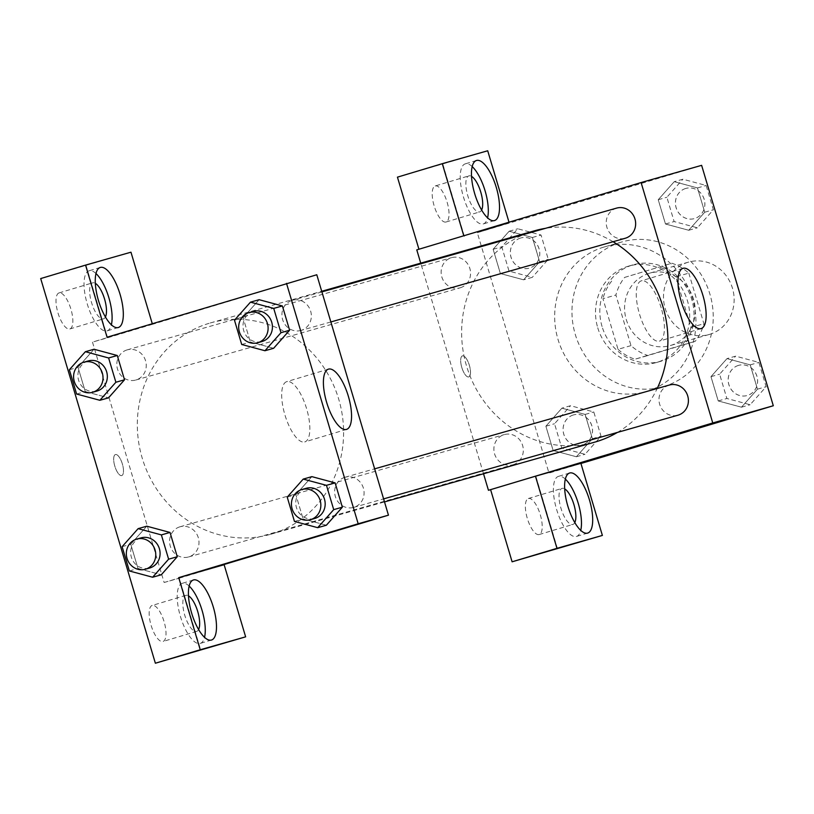 <?xml version="1.0" encoding="UTF-8"?>
<svg xmlns="http://www.w3.org/2000/svg" width="814" height="814" viewBox="0 0 814 814"><rect width="100%" height="100%" fill="white"/><g stroke="black" fill="none" stroke-linecap="round" stroke-linejoin="round"><path stroke-width="0.61" stroke-dasharray="4.07 3.05" d="M688.064 262.25A37.627 35.134 -105.9 0 0 665.099 308.17A37.627 35.134 -105.9 0 0 709.106 334.513A37.627 35.134 -105.9 0 0 732.61 288.705A37.627 35.134 -105.9 0 0 688.532 262.118A37.627 35.134 -105.9 0 0 688.064 262.25M649.155 273.321A37.627 35.134 -105.9 0 0 626.18 319.23A37.627 35.134 -105.9 0 0 670.197 345.574A37.627 35.134 -105.9 0 0 693.691 299.776A37.627 35.134 -105.9 0 0 649.613 273.189A37.627 35.134 -105.9 0 0 649.155 273.321M688.807 273.138L703.896 323.738A48.565 45.34 -105.9 0 1 695.156 341.361L647.944 355.535A48.565 45.34 -105.9 0 1 630.992 345.624L615.913 295.024A48.565 45.34 -105.9 0 1 624.653 277.401L671.865 263.227A48.565 45.34 -105.9 0 1 688.807 273.138L675.834 276.831L690.923 327.432L703.896 323.738M630.992 345.624L618.019 349.308L602.94 298.707L615.913 295.024M624.653 277.401L671.865 263.227M611.68 281.084A48.565 45.34 -105.9 0 0 602.94 298.707M618.019 349.308A48.565 45.34 -105.9 0 0 634.971 359.218L647.944 355.535M690.923 327.432A48.565 45.34 -105.9 0 1 682.183 345.044L634.971 359.218M675.834 276.831A48.565 45.34 -105.9 0 0 658.892 266.921M602.065 326.536A50.173 46.836 74.1 0 1 633.211 264.804A50.173 46.836 74.1 0 1 691.981 300.264A50.173 46.836 74.1 0 1 660.653 361.324A50.173 46.836 74.1 0 1 602.065 326.536M597.741 327.767A50.173 46.836 -105.9 0 0 656.328 362.556A50.173 46.836 -105.9 0 0 687.657 301.485A50.173 46.836 -105.9 0 0 628.886 266.036A50.173 46.836 -105.9 0 0 628.276 266.219A50.173 46.836 -105.9 0 0 597.741 327.767M682.183 345.044L695.156 341.361M621.102 242.175A75.254 70.258 -105.9 0 0 575.162 334.005A75.254 70.258 -105.9 0 0 663.186 386.691A75.254 70.258 -105.9 0 0 710.184 295.085A75.254 70.258 -105.9 0 0 622.028 241.911A75.254 70.258 -105.9 0 0 621.102 242.175M603.805 247.09A75.254 70.258 -105.9 0 0 557.865 338.919A75.254 70.258 -105.9 0 0 645.889 391.605A75.254 70.258 -105.9 0 0 692.887 300A75.254 70.258 -105.9 0 0 604.731 246.825A75.254 70.258 -105.9 0 0 603.805 247.09M580.931 463.492L548.982 473.087L477.319 232.682L701.627 165.344M523.626 279.812L500.376 273.555L493.142 249.267L509.147 231.237L532.397 237.485L539.631 261.772L523.626 279.812L500.376 273.555L493.142 249.267L509.147 231.237L532.397 237.485L539.631 261.772L523.626 279.812L532.275 277.35L509.025 271.103L501.79 246.815L517.796 228.775L541.045 235.032L548.28 259.32L532.275 277.35M561.894 408.17L585.144 414.428L592.378 438.715L576.373 456.756L553.123 450.498L545.889 426.21L561.894 408.17L585.144 414.428L592.378 438.715L576.373 456.756L553.123 450.498L545.889 426.21L561.894 408.17L570.543 405.718L593.793 411.965L601.027 436.253L585.022 454.293L561.772 448.036L554.538 423.748L570.543 405.718M726.994 358.618L750.233 364.876L757.478 389.163L741.473 407.193L718.223 400.946L710.978 376.658L726.994 358.618L750.233 364.876L757.478 389.163L741.473 407.193L718.223 400.946L710.978 376.658L726.994 358.618L735.642 356.156L758.882 362.413L766.127 386.701L750.121 404.741L726.871 398.484L719.627 374.196L735.642 356.156M674.246 181.675L697.486 187.932L704.731 212.22L688.725 230.26L665.476 224.003L658.231 199.715L674.246 181.675L697.486 187.932L704.731 212.22L688.725 230.26L665.476 224.003L658.231 199.715L674.246 181.675L682.885 179.222L706.135 185.47L713.379 209.768L697.374 227.798L674.124 221.55L666.88 197.253L682.885 179.222M580.881 463.308L548.982 473.087M624.043 449.816L603.103 456.054M565.354 479.1A31.359 11.233 73.3 0 0 558.424 476.383A31.359 11.233 73.3 0 0 556.674 509.656A31.359 11.233 73.3 0 0 576.454 536.457A31.359 11.233 73.3 0 0 580.738 530.372M574.796 522.568A18.814 6.746 -106.7 0 1 572.842 524.44A18.814 6.746 -106.7 0 1 572.812 524.45A18.814 6.746 -106.7 0 1 560.968 508.312A18.814 6.746 -106.7 0 1 562.026 488.4A18.814 6.746 -106.7 0 1 562.067 488.39A18.814 6.746 -106.7 0 1 564.692 488.888M528.418 498.494A18.814 6.746 -106.7 0 1 540.262 514.631A18.814 6.746 -106.7 0 1 539.204 534.544A18.814 6.746 -106.7 0 1 527.33 518.457A18.814 6.746 -106.7 0 1 528.378 498.504A18.814 6.746 -106.7 0 1 528.418 498.494M536.009 476.77L557.509 548.89M661.182 307.896A31.461 11.274 73.3 0 0 641.3 280.85A31.461 11.274 73.3 0 0 639.539 314.224A31.461 11.274 73.3 0 0 659.381 341.117A31.461 11.274 73.3 0 0 661.182 307.896M532.091 215.486L552.431 209.402L532.102 215.486M463.797 235.775L509.208 222.904L477.319 232.682M463.807 235.806L416.778 249.888M509.208 222.904L509.004 222.212M472.181 166.575A31.359 11.233 73.3 0 0 465.252 163.858A31.359 11.233 73.3 0 0 463.502 197.12A31.359 11.233 73.3 0 0 483.282 223.931A31.359 11.233 73.3 0 0 487.576 217.847M481.623 210.043A18.814 6.746 -106.7 0 1 479.68 211.915A18.814 6.746 -106.7 0 1 479.649 211.925A18.814 6.746 -106.7 0 1 467.796 195.787A18.814 6.746 -106.7 0 1 468.864 175.875A18.814 6.746 -106.7 0 1 468.895 175.865A18.814 6.746 -106.7 0 1 471.52 176.363M435.246 185.958A18.814 6.746 -106.7 0 1 447.089 202.106A18.814 6.746 -106.7 0 1 446.031 222.008A18.814 6.746 -106.7 0 1 434.167 205.932A18.814 6.746 -106.7 0 1 435.215 185.968A18.814 6.746 -106.7 0 1 435.246 185.958L468.864 175.875M487.708 150.773L397.446 177.157M464.346 236.365L442.847 164.245M461.803 367.48A10.979 3.938 73.3 0 0 468.742 376.913A10.979 3.938 73.3 0 0 469.352 365.272A10.979 3.938 73.3 0 0 462.433 355.891A10.979 3.938 73.3 0 0 461.803 367.48A10.979 3.938 -106.7 0 1 462.444 355.891A10.979 3.938 -106.7 0 1 469.363 365.272A10.979 3.938 -106.7 0 1 468.752 376.913A10.979 3.938 -106.7 0 1 461.813 367.48M483.516 473.758L420.736 263.146M616.656 208.099A15.68 14.642 -105.9 0 0 606.868 227.187A15.68 14.642 -105.9 0 0 625.233 238.258M513.074 464.702A15.68 14.642 -105.9 0 0 522.649 445.563A15.68 14.642 -105.9 0 0 504.314 434.595A15.68 14.642 -105.9 0 0 504.12 434.645A15.68 14.642 -105.9 0 0 494.546 453.774A15.68 14.642 -105.9 0 0 512.881 464.753A15.68 14.642 -105.9 0 0 513.074 464.702M460.327 287.759A15.68 14.642 -105.9 0 0 469.902 268.63A15.68 14.642 -105.9 0 0 451.567 257.651A15.68 14.642 -105.9 0 0 451.373 257.712A15.68 14.642 -105.9 0 0 441.799 276.841A15.68 14.642 -105.9 0 0 460.134 287.82A15.68 14.642 -105.9 0 0 460.327 287.759M669.21 385.093A15.68 14.642 -105.9 0 0 659.645 404.222A15.68 14.642 -105.9 0 0 677.981 415.201M617.409 432.417A109.88 102.574 -105.9 0 0 657.183 388.512M613.064 241.717A109.88 102.574 -105.9 0 0 545.451 228.337M534.727 230.738A109.88 102.574 -105.9 0 0 533.384 231.125A109.88 102.574 -105.9 0 0 466.31 365.201A109.88 102.574 -105.9 0 0 594.82 442.114M209.066 323.331A109.88 102.574 -105.9 0 0 142.002 457.397A109.88 102.574 -105.9 0 0 270.513 534.32A109.88 102.574 -105.9 0 0 343.213 442.083A109.88 102.574 -105.9 0 0 287.179 332.997A109.88 102.574 -105.9 0 0 210.409 322.934A109.88 102.574 -105.9 0 0 209.066 323.331M301.109 330.403A15.68 14.642 74.1 0 1 300.926 330.464A15.68 14.642 74.1 0 1 282.56 319.383A15.68 14.642 74.1 0 1 292.348 300.295A15.68 14.642 74.1 0 1 310.683 311.274A15.68 14.642 74.1 0 1 301.109 330.403M179.802 526.851A15.68 14.642 -105.9 0 0 170.238 545.98A15.68 14.642 -105.9 0 0 188.573 556.959A15.68 14.642 -105.9 0 0 198.362 537.871A15.68 14.642 -105.9 0 0 179.996 526.79A15.68 14.642 -105.9 0 0 179.802 526.851M127.055 349.908A15.68 14.642 -105.9 0 0 117.491 369.037A15.68 14.642 -105.9 0 0 135.826 380.016A15.68 14.642 -105.9 0 0 145.614 360.938A15.68 14.642 -105.9 0 0 127.249 349.857A15.68 14.642 -105.9 0 0 127.055 349.908M344.902 477.299A15.68 14.642 -105.9 0 0 335.327 496.428A15.68 14.642 -105.9 0 0 353.673 507.397A15.68 14.642 -105.9 0 0 363.461 488.319A15.68 14.642 -105.9 0 0 345.095 477.238A15.68 14.642 -105.9 0 0 344.902 477.299M107.061 337.23L137.332 328.622L92.47 342.094L108.944 397.344M108.954 397.385L161.691 574.287M161.701 574.318L164.133 582.498L179.273 578.194L200.773 650.315M152.269 323.657L152.462 324.318L316.788 274.756M209.005 569.027L164.133 582.498M115.446 454.538A10.979 3.938 73.3 0 0 115.425 454.548A10.979 3.938 73.3 0 0 114.815 466.188A10.979 3.938 73.3 0 0 121.734 475.569A10.979 3.938 73.3 0 0 122.354 463.949A10.979 3.938 73.3 0 0 115.446 454.538A10.979 3.938 -106.7 0 1 122.365 463.949A10.979 3.938 -106.7 0 1 121.744 475.569A10.979 3.938 -106.7 0 1 114.825 466.188A10.979 3.938 -106.7 0 1 115.435 454.538A10.979 3.938 -106.7 0 1 115.456 454.538L115.425 454.548M152.218 605.443A18.814 6.746 73.3 0 0 152.177 605.453A18.814 6.746 73.3 0 0 151.129 625.417A18.814 6.746 73.3 0 0 163.004 641.493A18.814 6.746 73.3 0 0 164.062 621.581A18.814 6.746 73.3 0 0 152.218 605.443M59.046 292.918A18.814 6.746 73.3 0 0 59.015 292.928A18.814 6.746 73.3 0 0 57.967 312.881A18.814 6.746 73.3 0 0 69.831 328.968A18.814 6.746 73.3 0 0 70.899 309.055A18.814 6.746 73.3 0 0 59.046 292.918M130.962 252.198L40.7 278.571M86.101 265.669L107.601 337.79L92.47 342.094M198.596 629.517A18.814 6.746 -106.7 0 1 196.652 631.389A18.814 6.746 -106.7 0 1 184.768 615.262A18.814 6.746 -106.7 0 1 185.826 595.349A18.814 6.746 -106.7 0 1 188.492 595.848M196.652 631.389A18.814 6.746 -106.7 0 1 196.612 631.399L163.004 641.493M185.826 595.349A18.814 6.746 -106.7 0 1 185.867 595.339L152.177 605.453M189.153 586.06A31.359 11.233 73.3 0 0 182.224 583.343A31.359 11.233 73.3 0 0 180.474 616.605A31.359 11.233 73.3 0 0 200.254 643.406A31.359 11.233 73.3 0 0 204.538 637.321M105.423 316.992A18.814 6.746 -106.7 0 1 103.48 318.864A18.814 6.746 -106.7 0 1 91.616 302.788A18.814 6.746 -106.7 0 1 92.664 282.824A18.814 6.746 -106.7 0 1 92.694 282.814A18.814 6.746 -106.7 0 1 95.319 283.323M95.981 273.524A31.359 11.233 73.3 0 0 89.052 270.808A31.359 11.233 73.3 0 0 87.302 304.08A31.359 11.233 73.3 0 0 107.082 330.881A31.359 11.233 73.3 0 0 111.376 324.796M152.462 324.318L107.601 337.79M224.135 564.723L179.273 578.194M138.014 568.487L161.264 574.765L138.014 568.518L130.769 544.23L146.774 526.19L170.014 532.478M129.365 570.97L138.014 568.518L130.769 544.23L146.724 526.21M294.454 521.418L303.103 518.966L326.353 525.213L303.113 518.925M287.22 497.13L295.869 494.668L303.103 518.966L295.869 494.668L311.813 476.648M295.869 494.668L311.874 476.638L335.114 482.916M241.707 344.485L250.356 342.022L273.606 348.28L250.366 341.992M234.473 320.187L243.121 317.735L250.356 342.022L243.121 317.735L259.066 299.715M243.121 317.735L259.127 299.694L282.366 305.983M85.267 391.544L108.506 397.832L85.267 391.575L78.022 367.287L94.027 349.247L117.267 355.535M76.618 394.037L85.267 391.575L78.022 367.287L93.966 349.267M304.751 441.941A31.461 11.274 73.3 0 0 304.802 441.921A31.461 11.274 73.3 0 0 306.563 408.547A31.461 11.274 73.3 0 0 286.721 381.654A31.461 11.274 73.3 0 0 284.941 414.947A31.461 11.274 73.3 0 0 304.751 441.941M185.093 314.133L205.423 308.048L185.093 314.143M277.045 548.463L256.105 554.71M253.235 311.416A15.68 14.642 -105.9 0 0 243.671 330.555A15.68 14.642 -105.9 0 0 262.006 341.524M305.983 488.359A15.68 14.642 -105.9 0 0 296.418 507.488A15.68 14.642 -105.9 0 0 314.753 518.467M88.146 360.978A15.68 14.642 -105.9 0 0 78.571 380.107A15.68 14.642 -105.9 0 0 96.907 391.076M69.373 369.749L78.022 367.287M140.893 537.912A15.68 14.642 -105.9 0 0 131.319 557.041A15.68 14.642 -105.9 0 0 149.654 568.019M122.12 546.682L130.769 544.23M685.653 188.482A15.68 14.642 -105.9 0 0 676.078 207.611A15.68 14.642 -105.9 0 0 694.423 218.59A15.68 14.642 -105.9 0 0 704.212 199.511A15.68 14.642 -105.9 0 0 685.846 188.431A15.68 14.642 -105.9 0 0 685.653 188.482M688.725 230.26L697.374 227.798M665.476 224.003L674.124 221.55M658.231 199.715L666.88 197.253M697.486 187.932L706.135 185.47M704.731 212.22L713.379 209.768M685.683 188.472A15.68 14.642 -105.9 0 0 676.119 207.611A15.68 14.642 -105.9 0 0 694.454 218.579A15.68 14.642 -105.9 0 0 704.242 199.501A15.68 14.642 -105.9 0 0 685.876 188.421A15.68 14.642 -105.9 0 0 685.683 188.472M738.4 365.425A15.68 14.642 -105.9 0 0 728.825 384.554A15.68 14.642 -105.9 0 0 747.171 395.533A15.68 14.642 -105.9 0 0 756.959 376.444A15.68 14.642 -105.9 0 0 738.593 365.364A15.68 14.642 -105.9 0 0 738.4 365.425M741.473 407.193L750.121 404.741M718.223 400.946L726.871 398.484M710.978 376.658L719.627 374.196M750.233 364.876L758.882 362.413M757.478 389.163L766.127 386.701M738.43 365.415A15.68 14.642 -105.9 0 0 728.866 384.544A15.68 14.642 -105.9 0 0 747.201 395.523A15.68 14.642 -105.9 0 0 756.989 376.434A15.68 14.642 -105.9 0 0 738.624 365.354A15.68 14.642 -105.9 0 0 738.43 365.415M520.553 238.044A15.68 14.642 -105.9 0 0 510.989 257.173A15.68 14.642 -105.9 0 0 529.324 268.142A15.68 14.642 -105.9 0 0 539.112 249.064A15.68 14.642 -105.9 0 0 520.746 237.983A15.68 14.642 -105.9 0 0 520.553 238.044M500.376 273.555L509.025 271.103M493.142 249.267L501.79 246.815M509.147 231.237L517.796 228.775M532.397 237.485L541.045 235.032M539.631 261.772L548.28 259.32M520.594 238.034A15.68 14.642 -105.9 0 0 511.019 257.163A15.68 14.642 -105.9 0 0 529.354 268.132A15.68 14.642 -105.9 0 0 539.153 249.053A15.68 14.642 -105.9 0 0 520.787 237.973A15.68 14.642 -105.9 0 0 520.594 238.034M573.3 414.977A15.68 14.642 -105.9 0 0 563.736 434.106A15.68 14.642 -105.9 0 0 582.071 445.085A15.68 14.642 -105.9 0 0 591.859 425.997A15.68 14.642 -105.9 0 0 573.494 414.926A15.68 14.642 -105.9 0 0 573.3 414.977M576.373 456.756L585.022 454.293M553.123 450.498L561.772 448.036M545.889 426.21L554.538 423.748M585.144 414.428L593.793 411.965M592.378 438.715L601.027 436.253M573.341 414.967A15.68 14.642 -105.9 0 0 563.766 434.096A15.68 14.642 -105.9 0 0 582.102 445.075A15.68 14.642 -105.9 0 0 591.9 425.987A15.68 14.642 -105.9 0 0 573.534 414.916A15.68 14.642 -105.9 0 0 573.341 414.967M688.532 262.118L649.613 273.189M709.106 334.513L670.197 345.574M656.328 362.556L660.653 361.324M628.886 266.036L633.211 264.804M645.889 391.605L663.186 386.691M604.731 246.825L622.028 241.911M569.637 473.015L558.424 476.383M587.667 533.089L576.454 536.457M539.204 534.544L572.842 524.44M528.378 498.504L562.026 488.4M683.017 268.325L641.3 280.85M701.108 328.591L659.381 341.117M476.475 160.49L465.252 163.858M494.505 220.563L483.282 223.931M446.031 222.008L479.68 211.915M270.513 534.32L384.503 501.912M210.409 322.934L321.713 291.29M321.896 291.9L292.348 300.295M330.85 321.957L300.926 330.464M188.573 556.959L512.881 464.753M179.996 526.79L504.314 434.595M135.826 380.016L460.134 287.82M127.249 349.857L451.567 257.651M353.673 507.397L383.598 498.89M345.095 477.238L374.644 468.833M193.437 579.975L182.224 583.343M211.467 640.038L200.254 643.406M69.831 328.968L103.48 318.864M59.015 292.928L92.664 282.824M100.275 267.45L89.052 270.808M118.305 327.513L107.082 330.881M328.439 369.139L286.721 381.654M346.53 429.395L304.802 441.921"/><path stroke-width="1.22" d="M420.736 263.146L416.778 249.888L641.096 182.56L701.627 165.344L773.3 405.748L580.931 463.492M623.392 450L603.062 456.074L623.392 450M535.47 476.21L580.881 463.308L602.38 535.429L556.969 548.331L535.47 476.21L488.451 490.293L483.516 473.758M641.096 182.56L712.759 422.965L773.3 405.748M712.759 422.965L488.451 490.293M603.103 456.054L624.043 449.816M589.468 499.979A31.359 11.233 -106.7 0 1 587.667 533.089A31.359 11.233 -106.7 0 1 567.887 506.288A31.359 11.233 -106.7 0 1 569.637 473.015A31.359 11.233 -106.7 0 1 589.468 499.979M580.738 530.372A31.359 11.233 73.3 0 0 578.245 503.347A31.359 11.233 73.3 0 0 565.354 479.1M564.692 488.888A18.814 6.746 -106.7 0 1 573.901 504.487A18.814 6.746 -106.7 0 1 574.796 522.568M556.969 548.331L512.108 561.802L490.608 489.682M602.38 535.429L512.108 561.802M702.909 295.38A31.461 11.274 -106.7 0 1 701.108 328.591A31.461 11.274 -106.7 0 1 681.267 301.699A31.461 11.274 -106.7 0 1 683.017 268.325A31.461 11.274 -106.7 0 1 702.909 295.38M496.296 187.454A31.359 11.233 -106.7 0 1 494.505 220.563A31.359 11.233 -106.7 0 1 474.725 193.752A31.359 11.233 -106.7 0 1 476.475 160.49A31.359 11.233 -106.7 0 1 496.296 187.454M509.004 222.212L487.708 150.773L442.307 163.685L463.797 235.775M487.576 217.847A31.359 11.233 73.3 0 0 485.083 190.822A31.359 11.233 73.3 0 0 472.181 166.575M471.52 176.363A18.814 6.746 -106.7 0 1 480.728 191.951A18.814 6.746 -106.7 0 1 481.623 210.043M442.307 163.685L397.446 177.157L418.935 249.247M330.85 321.957L625.233 238.258A15.68 14.642 -105.9 0 0 625.427 238.207A15.68 14.642 -105.9 0 0 634.991 219.078A15.68 14.642 -105.9 0 0 616.656 208.099L321.896 291.9M383.598 498.89L677.981 415.201A15.68 14.642 -105.9 0 0 678.174 415.14A15.68 14.642 -105.9 0 0 687.738 396.011A15.68 14.642 -105.9 0 0 669.403 385.032A15.68 14.642 -105.9 0 0 669.21 385.093M384.503 501.912L594.82 442.114A109.88 102.574 -105.9 0 0 596.163 441.727A109.88 102.574 -105.9 0 0 617.409 432.417M657.183 388.512A109.88 102.574 -105.9 0 0 613.064 241.717M545.451 228.337A109.88 102.574 -105.9 0 0 534.727 230.738L321.713 291.29M152.269 323.657L130.962 252.198L85.562 265.11L107.061 337.23L316.788 274.756L388.451 515.17L209.005 569.027L224.135 564.723L245.635 636.843L200.234 649.755L178.734 577.635L209.005 569.027M245.635 636.843L155.372 663.227L40.7 278.571L85.562 265.11M188.492 595.848A18.814 6.746 -106.7 0 1 197.7 611.436A18.814 6.746 -106.7 0 1 198.596 629.517M204.538 637.321A31.359 11.233 73.3 0 0 202.045 610.297A31.359 11.233 73.3 0 0 189.153 586.06M213.268 606.939A31.359 11.233 -106.7 0 1 211.467 640.038A31.359 11.233 -106.7 0 1 191.687 613.237A31.359 11.233 -106.7 0 1 193.437 579.975A31.359 11.233 -106.7 0 1 213.268 606.939M95.319 283.323A18.814 6.746 -106.7 0 1 104.528 298.911A18.814 6.746 -106.7 0 1 105.423 316.992M111.376 324.796A31.359 11.233 73.3 0 0 108.883 297.771A31.359 11.233 73.3 0 0 95.981 273.524M120.096 294.403A31.359 11.233 -106.7 0 1 118.305 327.513A31.359 11.233 -106.7 0 1 98.525 300.712A31.359 11.233 -106.7 0 1 100.275 267.45A31.359 11.233 -106.7 0 1 120.096 294.403M200.234 649.755L155.372 663.227M138.126 528.652L146.774 526.19L170.024 532.448L177.269 556.735L161.284 574.796L152.615 577.228L129.365 570.97L122.12 546.682L138.126 528.652L161.376 534.9L168.62 559.187L152.615 577.228M303.225 479.09L311.874 476.638L335.124 482.885L342.358 507.183L326.373 525.234L317.704 527.676L294.454 521.418L287.22 497.13L303.225 479.09L326.475 485.348L333.709 509.635L317.704 527.676M250.478 302.157L259.127 299.694L282.377 305.952L289.611 330.24L273.626 348.3L264.957 350.732L241.707 344.485L234.473 320.187L250.478 302.157L273.728 308.404L280.962 332.702L264.957 350.732M85.378 351.709L94.027 349.247L117.277 355.504L124.522 379.792L108.537 397.853L99.868 400.284L76.618 394.037L69.373 369.749L85.378 351.709L108.628 357.967L115.873 382.254L99.868 400.284M286.518 283.364L358.18 523.768L178.734 577.635M346.469 429.416A31.461 11.274 -106.7 0 1 326.658 402.431A31.461 11.274 -106.7 0 1 328.439 369.139A31.461 11.274 -106.7 0 1 348.28 396.021A31.461 11.274 -106.7 0 1 346.53 429.395A31.461 11.274 -106.7 0 1 346.469 429.416M358.18 523.768L388.451 515.17M276.384 548.646L256.054 554.731L276.384 548.646M256.105 554.71L277.045 548.463M257.682 342.755A15.68 14.642 -105.9 0 0 267.47 323.667A15.68 14.642 -105.9 0 0 249.104 312.596A15.68 14.642 -105.9 0 0 248.911 312.647A15.68 14.642 -105.9 0 0 239.347 331.776A15.68 14.642 -105.9 0 0 257.682 342.755L262.006 341.524A15.68 14.642 -105.9 0 0 271.795 322.446A15.68 14.642 -105.9 0 0 253.429 311.365A15.68 14.642 -105.9 0 0 253.235 311.416M273.728 308.404L282.377 305.952L289.611 330.24L273.606 348.28M280.962 332.702L289.611 330.24M310.429 519.698A15.68 14.642 -105.9 0 0 320.217 500.61A15.68 14.642 -105.9 0 0 301.852 489.529A15.68 14.642 -105.9 0 0 301.658 489.59A15.68 14.642 -105.9 0 0 292.094 508.719A15.68 14.642 -105.9 0 0 310.429 519.698L314.753 518.467A15.68 14.642 -105.9 0 0 324.542 499.379A15.68 14.642 -105.9 0 0 306.176 488.298A15.68 14.642 -105.9 0 0 305.983 488.359M326.475 485.348L335.124 482.885L342.358 507.183L326.353 525.213M333.709 509.635L342.358 507.183M92.582 392.307A15.68 14.642 -105.9 0 0 102.381 373.229A15.68 14.642 -105.9 0 0 84.015 362.149A15.68 14.642 -105.9 0 0 83.822 362.199A15.68 14.642 -105.9 0 0 74.247 381.339A15.68 14.642 -105.9 0 0 92.582 392.307L96.907 391.076A15.68 14.642 -105.9 0 0 106.705 371.998A15.68 14.642 -105.9 0 0 88.329 360.917A15.68 14.642 -105.9 0 0 88.146 360.978M108.628 357.967L117.277 355.504L124.522 379.792L108.506 397.832M115.873 382.254L124.522 379.792M145.33 569.251A15.68 14.642 -105.9 0 0 155.128 550.162A15.68 14.642 -105.9 0 0 136.762 539.082A15.68 14.642 -105.9 0 0 136.569 539.143A15.68 14.642 -105.9 0 0 126.994 558.272A15.68 14.642 -105.9 0 0 145.33 569.251L149.654 568.019A15.68 14.642 -105.9 0 0 159.452 548.931A15.68 14.642 -105.9 0 0 141.087 537.861A15.68 14.642 -105.9 0 0 140.893 537.912M161.376 534.9L170.024 532.448L177.269 556.735L161.264 574.765M168.62 559.187L177.269 556.735M374.644 468.833L669.403 385.032M249.104 312.596L253.429 311.365M301.852 489.529L306.176 488.298M84.015 362.149L88.329 360.917M136.762 539.082L141.087 537.861"/></g></svg>
